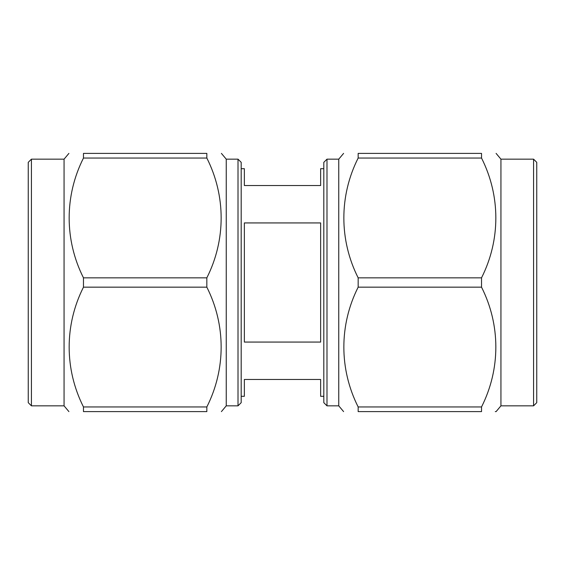 <?xml version="1.0" encoding="UTF-8"?>
<svg xmlns="http://www.w3.org/2000/svg" width="565" height="565" viewBox="0 0 565 565"><rect width="100%" height="100%" fill="white"/><g stroke="black" fill="none" stroke-linecap="round" stroke-linejoin="round"><path stroke-width="0.85" d="M343.598 411.61L338.753 405.84L338.753 159.161L326.987 159.161L326.987 405.84L323.809 402.661L323.809 162.339L326.987 159.161M533.572 405.84L533.572 159.161L536.75 162.339L536.75 402.661L533.572 405.84L500.936 405.84L496.091 411.61L495.279 411.61M533.572 159.161L500.936 159.161L500.936 405.84M481.528 277.839L481.528 287.161C500.576 324.932 500.647 369.051 481.528 406.948L481.528 411.61L358.161 411.61C339.078 411.61 339.078 411.61 358.161 411.61C339.078 411.61 339.078 411.61 358.161 411.61L358.161 406.948C339.113 369.178 339.042 325.059 358.161 287.161L358.161 277.839C339.113 240.069 339.042 195.949 358.161 158.052L481.528 158.052C500.576 195.822 500.647 239.941 481.528 277.839L358.161 277.839M481.528 411.61C500.611 411.61 500.611 411.61 481.528 411.61M221.402 153.39L226.247 159.161L226.247 405.84L238.013 405.84L238.013 159.161L241.191 162.339L241.191 402.661L238.013 405.84M31.428 159.161L31.428 405.84L28.25 402.661L28.25 162.339L31.428 159.161L64.064 159.161L68.909 153.39M31.428 405.84L64.064 405.84L64.064 159.161M83.472 287.161L83.472 277.839C64.424 240.069 64.354 195.949 83.472 158.052L83.472 153.39L206.839 153.39C225.922 153.39 225.922 153.39 206.839 153.39C225.922 153.39 225.922 153.39 206.839 153.39L206.839 158.052C225.887 195.822 225.958 239.941 206.839 277.839L206.839 287.161C225.887 324.932 225.958 369.051 206.839 406.948L83.472 406.948C64.424 369.178 64.354 325.059 83.472 287.161L206.839 287.161M83.472 153.39C64.389 153.39 64.389 153.39 83.472 153.39M323.809 396.305L320.638 396.305L320.638 379.468L244.363 379.468L244.363 396.305L241.191 396.305M320.638 342.065L320.638 222.935L244.363 222.935L244.363 342.065L320.638 342.065M241.191 168.695L244.363 168.695L244.363 185.532L320.638 185.532L320.638 168.695L323.809 168.695M206.839 406.948L206.839 411.61C225.922 411.61 225.922 411.61 206.839 411.61L83.472 411.61C64.389 411.61 64.389 411.61 83.472 411.61C64.389 411.61 64.389 411.61 83.472 411.61L83.472 406.948M206.839 277.839L83.472 277.839M83.472 158.052L206.839 158.052M358.161 158.052L358.161 153.39C339.078 153.39 339.078 153.39 358.161 153.39L481.528 153.39C500.611 153.39 500.611 153.39 481.528 153.39C500.611 153.39 500.611 153.39 481.528 153.39L481.528 158.052M358.161 287.161L481.528 287.161M481.528 406.948L358.161 406.948M64.064 405.84L68.909 411.61M226.247 405.84L221.402 411.61M226.247 159.161L238.013 159.161M500.936 159.161L496.091 153.39M338.753 159.161L343.598 153.39M338.753 405.84L326.987 405.84"/></g></svg>

